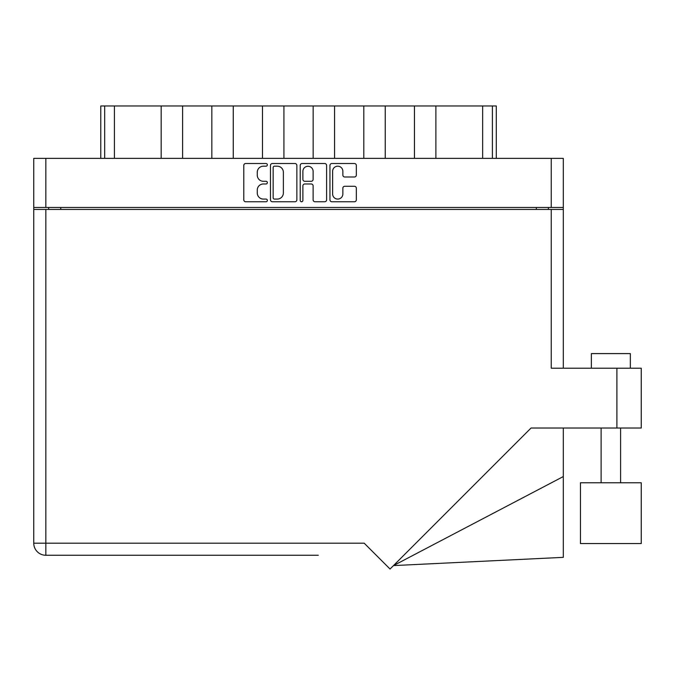 <?xml version="1.0" encoding="UTF-8"?>
<svg xmlns="http://www.w3.org/2000/svg" width="675" height="675" viewBox="0 0 675 675"><rect width="100%" height="100%" fill="white"/><g stroke="black" fill="none" stroke-linecap="round" stroke-linejoin="round"><path stroke-width="1.01" d="M332.623 193.961A5.113 5.113 0 0 0 337.736 199.083A5.113 5.113 0 0 0 342.858 193.961L342.858 188.182A1.915 1.915 0 0 1 344.765 186.266L354.426 186.266A1.915 1.915 0 0 1 356.332 188.182L356.332 199.842A1.915 1.915 0 0 1 354.426 201.757L331.855 201.757A1.915 1.915 0 0 1 329.948 199.842L329.948 165.417A1.915 1.915 0 0 1 331.855 163.51L354.426 163.51A1.915 1.915 0 0 1 356.332 165.417L356.332 175.078A1.915 1.915 0 0 1 354.426 176.993L344.765 176.993A1.915 1.915 0 0 1 342.858 175.078L342.858 171.298A5.113 5.113 0 0 0 337.736 166.185A5.113 5.113 0 0 0 332.623 171.298L332.623 193.961M301.548 201.757A1.342 1.342 0 0 0 302.881 200.416L302.881 185.887A1.915 1.915 0 0 1 304.796 183.971L311.2 183.971A1.915 1.915 0 0 1 313.116 185.887L313.116 199.842A1.915 1.915 0 0 0 315.031 201.757L324.683 201.757A1.915 1.915 0 0 0 326.599 199.842L326.599 165.417A1.915 1.915 0 0 0 324.683 163.51L302.122 163.51A1.915 1.915 0 0 0 300.206 165.417L300.206 200.416A1.342 1.342 0 0 0 301.548 201.757M296.857 199.842L296.857 165.417A1.915 1.915 0 0 0 294.95 163.51L272.379 163.51A1.915 1.915 0 0 0 270.464 165.417L270.464 199.842A1.915 1.915 0 0 0 272.379 201.757L294.95 201.757A1.915 1.915 0 0 0 296.857 199.842M33.75 158.372L33.75 207.478L33.75 158.372L563.313 158.372L563.313 368.212M563.313 207.478L33.75 207.478L33.75 209.427L563.313 209.427M263.393 166.185L266.017 166.185A1.342 1.342 0 0 0 267.359 164.843A1.342 1.342 0 0 0 266.017 163.51L245.7 163.51A1.915 1.915 0 0 0 243.785 165.417L243.785 199.842A1.915 1.915 0 0 0 245.7 201.757L266.017 201.757A1.342 1.342 0 0 0 267.359 200.416A1.342 1.342 0 0 0 266.017 199.083L263.393 199.083A6.117 6.117 0 0 1 257.268 192.957L257.268 190.088A6.117 6.117 0 0 1 263.393 183.971L266.017 183.971A1.342 1.342 0 0 0 267.359 182.63A1.342 1.342 0 0 0 266.017 181.297L263.393 181.297A6.117 6.117 0 0 1 257.268 175.171L257.268 172.302A6.117 6.117 0 0 1 263.393 166.185M48.659 209.427L48.659 207.478M548.412 207.478L548.412 209.427M100.778 158.372L100.778 105.967L114.412 105.967L114.412 158.372M104.667 158.372L104.667 105.967M161.173 158.372L161.173 105.967L114.412 105.967M182.604 158.372L182.604 105.967L161.173 105.967M211.832 158.372L211.832 105.967L182.604 105.967M233.263 158.372L233.263 105.967L211.832 105.967M262.491 158.372L262.491 105.967L233.263 105.967M283.922 158.372L283.922 105.967L262.491 105.967M313.149 158.372L313.149 105.967L283.922 105.967M334.581 158.372L334.581 105.967L313.149 105.967M363.8 158.372L363.8 105.967L334.581 105.967M385.231 158.372L385.231 105.967L363.8 105.967M414.458 158.372L414.458 105.967L385.231 105.967M435.89 158.372L435.89 105.967L414.458 105.967M482.65 158.372L482.65 105.967L435.89 105.967M482.65 105.967L492.396 105.967L492.396 158.372M496.294 158.372L496.294 105.967L496.294 158.372M492.396 105.967L496.294 105.967M274.48 166.185A1.342 1.342 0 0 0 273.147 167.527L273.147 197.741A1.342 1.342 0 0 0 274.48 199.083L277.256 199.083A6.117 6.117 0 0 0 283.373 192.957L283.373 172.302A6.117 6.117 0 0 0 277.256 166.185L274.48 166.185M313.116 171.399A5.113 5.113 0 0 0 308.002 166.278A5.113 5.113 0 0 0 302.881 171.399L302.881 179.381A1.915 1.915 0 0 0 304.796 181.297L311.2 181.297A1.915 1.915 0 0 0 313.116 179.381L313.116 171.399M580.458 482.777L580.458 543.569L641.25 543.569L641.25 482.777L580.458 482.777L580.458 543.569M591.376 368.212L591.376 353.599L630.34 353.599L630.34 368.212M551.239 209.427L551.239 368.212L641.25 368.212L641.25 428.026L531.056 428.026L390.049 569.033L364.196 543.181L45.833 543.181L45.833 209.427M318.305 555.255L45.833 555.255A12.082 12.082 0 0 1 33.75 543.181L33.75 209.427M33.75 543.181L45.833 543.181L45.833 555.255A12.082 12.082 0 0 1 33.75 543.181A12.082 12.082 0 0 0 45.833 555.255L278.758 555.255M563.313 476.55L563.313 557.347L393.491 565.591L563.313 476.55L563.313 428.026M641.25 482.777L641.25 543.569M45.833 158.372L45.833 207.478M551.239 207.478L551.239 158.372M60.733 207.478L60.733 209.427M536.33 209.427L536.33 207.478M616.899 428.026L616.899 368.212M620.595 482.777L620.595 428.026M601.113 482.777L601.113 428.026"/></g></svg>
